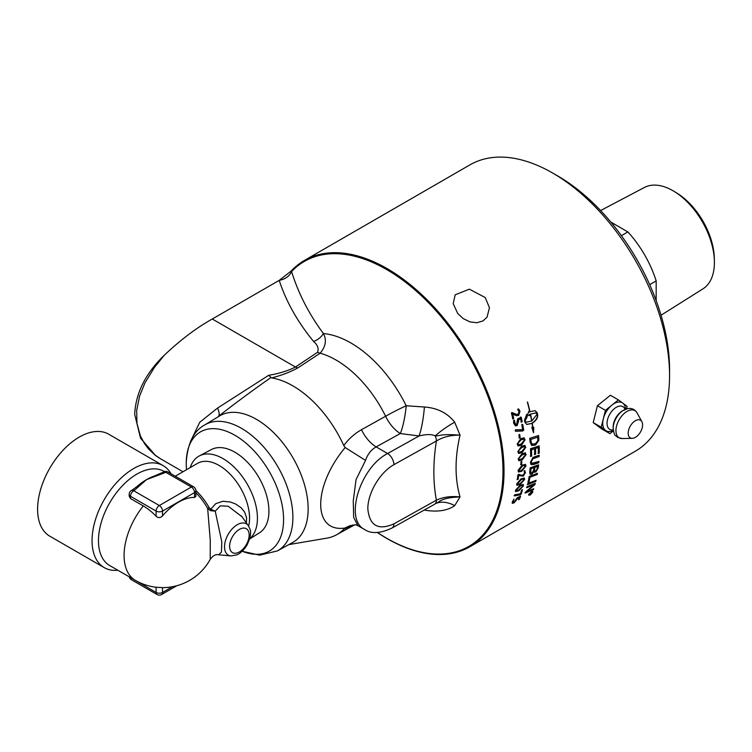 <?xml version="1.0" encoding="UTF-8"?>
<svg xmlns="http://www.w3.org/2000/svg" width="752" height="752" viewBox="0 0 752 752"><rect width="100%" height="100%" fill="white"/><g stroke="black" fill="none" stroke-linecap="round" stroke-linejoin="round"><path stroke-width="1.13" d="M538.291 451.322A165.337 95.457 -120 0 0 538.244 447.553L535.546 448.436A165.337 95.457 60 0 1 535.603 452.873A165.337 95.457 60 0 1 535.603 454.255L534.625 454.584A165.337 95.457 -120 0 0 534.625 453.437A165.337 95.457 -120 0 0 534.559 448.765L531.542 449.762A165.337 95.457 60 0 1 531.636 455.167A165.337 95.457 60 0 1 531.636 456.107L530.658 456.436A165.337 95.457 -120 0 0 530.658 455.731A165.337 95.457 -120 0 0 530.498 448.728L539.193 445.88A165.337 95.457 60 0 1 539.269 450.758A165.337 95.457 60 0 1 539.25 453.136L538.282 453.465A165.337 95.457 -120 0 0 538.291 451.322M377.363 532.501A165.337 95.457 -120 0 0 469.784 546.789A165.337 95.457 -120 0 0 504.028 471.1A165.337 95.457 -120 0 0 431.855 304.71A165.337 95.457 -120 0 0 304.447 260.418A165.337 95.457 -120 0 0 291.25 270.983L279.368 280.27L212.28 319.008C196.366 327.9 180.33 340.017 164.162 355.358C145.531 373.453 135.708 393.108 134.693 414.343L140.539 438.209L155.655 455.599L159.33 458.062M304.447 260.418L469.981 164.838A165.337 95.457 60 0 1 552.654 173.035A165.337 95.457 60 0 1 669.562 375.53A165.337 95.457 60 0 1 635.327 451.219L469.784 546.789M517.056 499.319L513.992 502.919L512.291 503.276L512.328 501.81L513.851 499.431L513.137 502.242L514.255 501.998L517.141 497.833L520.572 496.123A165.337 95.457 60 0 1 519.491 499.243L518.589 499.77A165.337 95.457 -120 0 0 519.472 497.26L516.746 499.018L513.682 502.618L512.178 503.088M524.614 470.912L525.498 472.585L523.223 476.166L518.617 475.508A165.337 95.457 60 0 1 518.231 479.165L517.357 479.673A165.337 95.457 -120 0 0 517.827 475.029L518.936 474.296L520.384 475.067L523.185 475.132L524.595 472.97L524.135 471.372L525.037 470.799M525.996 466.005L521.841 471.194L518.532 472.03L518.025 470.432L522.114 465.215L525.441 464.388L525.996 466.005L521.521 470.978L518.382 471.908M526.851 487.71A165.337 95.457 -120 0 0 527.124 486.61L535.292 483.386A165.337 95.457 60 0 1 534.963 484.561L526.832 491.573L533.704 488.706A165.337 95.457 60 0 1 533.356 489.74L525.291 493.068A165.337 95.457 -120 0 0 525.629 491.987L533.929 484.814L526.851 487.71M528.13 482.192A165.337 95.457 -120 0 0 529.154 476.439L537.464 473.337A165.337 95.457 60 0 1 537.257 474.521L529.906 477.285A165.337 95.457 60 0 1 529.06 481.825L528.13 482.192M534.531 456.831L539.203 455.233A165.337 95.457 60 0 1 539.165 456.539L532.933 458.758L531.326 461.813L531.861 463.345L538.893 461.437A165.337 95.457 60 0 1 538.789 462.706L533.826 464.463L531.138 464.633L530.367 462.433L532.98 457.451L534.531 456.831M529.69 472.453A165.337 95.457 -120 0 0 530.16 467.829L538.601 464.811A165.337 95.457 60 0 1 538.272 467.782L535.8 472.115L533.958 471.626L531.984 474.127L530.16 474.277L529.69 472.453M534.334 472.303L533.647 471.391L531.673 473.892L530.01 474.145M527.603 484.626A165.337 95.457 -120 0 0 527.857 483.48L536.063 480.302A165.337 95.457 60 0 1 535.791 481.43L527.603 484.626M531.438 491.658L532.745 492.278L530.132 495.107L528.863 494.515L531.438 491.658M532.726 491.432L532.745 492.278M528.863 495.352L528.863 494.515M521.719 464.266L520.901 464.736A165.337 95.457 -120 0 0 520.939 461.878L521.756 461.399A165.337 95.457 60 0 1 521.719 464.266L520.581 464.548M524.614 479.466L520.187 484.457L516.944 485.331L516.662 483.903L521.033 478.874L524.313 478.018L524.614 479.466L519.876 484.203L516.803 485.19M523.439 485.83L518.88 490.708L515.665 491.62L515.496 490.276L519.999 485.35L523.242 484.467L523.439 485.83L518.56 490.445L515.534 491.46M521.23 494.026L520.064 494.844L514.396 495.897L514.763 494.778L520.553 493.801A165.337 95.457 -120 0 0 521.531 490.219L522.433 489.702A165.337 95.457 60 0 1 521.23 494.026L514.086 495.624M520.92 493.744A164.885 95.194 60 0 0 522.048 489.731L522.33 489.608M522.292 485.999C522.386 484.861 521.465 484.908 519.547 486.13L516.013 489.59L516.314 490.398M516.013 489.59L516.333 489.853C516.22 490.981 517.132 490.934 519.059 489.702L522.602 486.262C522.696 485.115 521.785 485.162 519.858 486.384L516.116 490.313M522.302 485.435L522.602 486.262M523.063 484.363L523.129 485.566M523.467 479.654C523.486 478.46 522.546 478.488 520.628 479.71L517.188 483.245L517.536 484.1M517.188 483.245L517.498 483.48C517.461 484.664 518.401 484.636 520.309 483.404L523.777 479.889C523.806 478.704 522.866 478.723 520.948 479.955L517.338 484.015M523.43 479.024L523.777 479.889M524.135 477.924L524.304 479.221M521.437 461.343A164.885 95.194 60 0 1 521.399 464.069M524.699 454.001L521.832 454.697L518.692 458.419L519.275 459.425M519.012 458.598L519.416 459.538L522.142 458.729L525.3 455.007L524.877 454.067L522.151 454.866L518.692 458.419M525.206 452.77L525.827 454.415L521.897 459.726L518.73 460.628M526.146 454.593L522.217 459.914L518.889 460.732L518.166 459.011L522.038 453.663L525.375 452.845L525.827 454.415M524.276 446.603L521.409 447.318L518.354 451.087L519.012 452.121M518.673 451.238L519.153 452.215L521.888 451.416L524.962 447.656L524.445 446.66L521.728 447.459L518.354 451.087M524.717 445.353L525.498 447.083L521.7 452.469L518.532 453.362M525.808 447.233L522.02 452.629L518.692 453.456L517.818 451.651L521.55 446.227L524.887 445.41L525.498 447.083M523.514 439.055L520.657 439.779L517.686 443.586L518.429 444.658M518.006 443.718L518.579 444.742L521.305 443.943L524.294 440.136L523.683 439.102L520.967 439.911L517.686 443.586M523.89 437.767L524.83 439.582L521.174 445.034L518.025 445.927M525.15 439.723L521.493 445.184L518.175 446.011L517.15 444.131L520.741 438.651L524.059 437.824L524.83 439.582M521.926 424.363L522.433 424.382A164.885 95.194 60 0 1 523.42 430.022L522.33 430.887L515.317 431.122M523.73 430.135L522.649 430.999L515.628 431.225L515.458 429.787L522.668 429.665A165.337 95.457 -120 0 0 521.841 425.002L522.743 424.476A165.337 95.457 60 0 1 523.73 430.135L523.42 430.022M515.458 431.169L515.261 430.567M511.529 412.66L516.427 414.38L518.184 414.108L519.03 411.692L517.79 409.755L518.194 409.257C518.382 408.505 518.974 409.201 519.989 411.325L518.673 415.348L516.511 415.734L512.366 414.004A164.885 95.194 60 0 1 513.428 418.309L512.554 418.826M517.893 409.201C518.081 408.458 518.673 409.144 519.679 411.269L518.372 415.283L516.351 415.696M512.262 412.604L516.267 414.343M512.667 414.061A165.337 95.457 60 0 1 513.738 418.375L512.864 418.892A165.337 95.457 -120 0 0 511.492 413.412L512.563 412.651L511.83 412.707M513.372 418.92L512.864 418.892M530.931 492.729L531.081 492.88A165.337 95.457 60 0 1 530.94 493.246L531.579 492.861A165.337 95.457 -120 0 0 531.711 492.513L531.081 492.88M531.579 492.353A164.885 95.194 60 0 1 531.57 492.372L530.987 493.81L529.417 494.816A165.337 95.457 -120 0 0 529.558 494.449L530.724 493.218A165.337 95.457 -120 0 0 530.79 493.039L529.906 493.556A165.337 95.457 -120 0 0 530.019 493.256L532.106 492.052A165.337 95.457 60 0 1 531.861 492.692M530.79 493.453L530.31 493.321M532.416 492.466L531.335 491.949L529.182 494.337L530.245 494.825L532.416 492.466L532.002 491.394M528.825 494.628L529.182 495.023L529.182 494.337M528.882 494.036L529.944 494.525M532.529 491.338L532.482 491.874M529.831 494.807L528.562 494.224M535.65 480.462A164.885 95.194 60 0 1 535.48 481.158L527.284 484.363M537.511 466.4L534.879 467.349A165.337 95.457 60 0 1 534.653 469.333L534.888 471.166L535.894 471.015L537.276 468.468A165.337 95.457 -120 0 0 537.511 466.4L534.879 467.349M534.559 467.124A164.885 95.194 60 0 1 534.343 469.098L534.747 471.015M533.92 467.688L531.006 468.74A165.337 95.457 60 0 1 530.78 470.94L531.015 473.008L532.153 472.886L533.647 470.16A165.337 95.457 -120 0 0 533.92 467.688L531.006 468.74M530.696 468.515A164.885 95.194 60 0 1 530.461 470.714L530.696 472.077M530.376 471.852L530.884 472.858M538.244 464.943A164.885 95.194 60 0 1 537.953 467.547L535.48 471.88L533.647 471.391M534.559 448.765L531.222 449.593A164.885 95.194 60 0 1 531.307 455.919L530.339 456.248M538.244 447.553L535.227 448.267A164.885 95.194 60 0 1 535.283 454.067L534.305 454.396M538.883 445.983A164.885 95.194 60 0 1 538.93 452.939L537.953 453.277M537.689 437.232L530.874 439.384A165.337 95.457 60 0 1 531.025 441.039L531.354 442.919L532.482 444.159L535.546 443.605L537.802 440.7L537.83 439.065A165.337 95.457 -120 0 0 537.689 437.232L530.874 439.384M530.555 439.243A164.885 95.194 60 0 1 530.705 440.898L531.41 443.511L532.482 444.159M531.41 443.511L532.172 444L531.41 443.511M538.263 435.615A164.885 95.194 60 0 1 538.498 438.501L538.479 440.287L535.245 444.864L531.542 445.391M530.085 442.073A165.337 95.457 -120 0 0 529.737 438.303L538.564 435.521A165.337 95.457 60 0 1 538.817 438.651L538.799 440.437L535.565 445.024L531.702 445.475L530.085 442.073M535.518 412.97L530.498 414.098A165.337 95.457 60 0 1 531.843 420.941L537.238 414.042L535.668 413.008L530.498 414.098M528.806 411.494A164.885 95.194 60 0 1 528.947 412.105L529.784 411.852A165.337 95.457 -120 0 0 527.349 402.076L527.575 402.076A165.337 95.457 60 0 1 529.972 411.739L535.104 410.639L537.219 412.745A165.337 95.457 60 0 1 537.68 415.085C537.821 418.046 536.016 420.772 532.256 423.273A165.337 95.457 60 0 1 532.886 427.268L533.76 427.258L533.516 432.748L531.805 427.277L532.679 427.268A165.337 95.457 -120 0 0 532.059 423.376L526.795 424.448L524.981 422.417A165.337 95.457 -120 0 0 524.52 420.077L526.72 414.38A165.337 95.457 60 0 1 527.227 416.74L524.962 421.129L526.428 422.135L531.655 421.054A165.337 95.457 -120 0 0 530.301 414.211L529.775 414.54A165.337 95.457 60 0 1 530.01 415.649L529.38 415.471M530.301 414.211L529.464 414.455A164.885 95.194 60 0 1 529.699 415.555L527.039 415.085M524.736 421.148L526.278 422.079M526.485 414.653A164.885 95.194 60 0 1 526.917 416.655L524.652 421.035M532.059 423.376L526.644 424.391M533.422 427.258L533.159 431.14M537.21 414.211A164.885 95.194 60 0 1 537.37 415.001C537.511 417.952 535.697 420.669 531.937 423.169A164.885 95.194 60 0 1 531.974 423.348M534.954 410.611L536.909 412.66A164.885 95.194 60 0 1 537.163 413.929M530.01 415.649L527.349 415.16L529.004 411.062A165.337 95.457 60 0 1 529.258 412.181M538.545 461.559A164.885 95.194 60 0 1 538.47 462.489L530.987 464.51M538.874 455.345A164.885 95.194 60 0 1 538.836 456.332L532.613 458.56L531.006 461.615L531.711 463.223M537.088 473.478A164.885 95.194 60 0 1 536.947 474.277L529.596 477.041A164.885 95.194 60 0 1 528.75 481.571L527.819 481.929M533.929 484.814L526.541 487.437M533.234 488.894A164.885 95.194 60 0 1 533.055 489.449L524.981 492.776M534.86 483.555A164.885 95.194 60 0 1 534.663 484.279L526.832 491.573M518.072 419.86L518.673 421.045L517.113 425.576L515.458 425.905L513.757 423.432C513.475 421.017 513.597 419.992 514.105 420.359L515.665 424.485L516.737 424.26L517.62 418.892L521.268 417.304A165.337 95.457 60 0 1 522.198 421.646L521.296 422.173A165.337 95.457 -120 0 0 520.563 418.676L518.072 419.86L518.363 420.97L516.803 425.491L515.308 425.848M520.478 417.003L520.967 417.228A164.885 95.194 60 0 1 521.888 421.562L520.986 422.088M514.105 420.359L514.575 420.34L514.283 422.812L515.515 424.429M520.563 418.676L518.382 419.936M519.256 434.477L519.707 434.506A165.337 95.457 60 0 1 520.14 437.608L519.322 438.078A165.337 95.457 -120 0 0 518.889 434.985L519.397 434.402A164.885 95.194 60 0 1 519.829 437.485L519.012 437.955M524.83 466.221C524.727 464.952 523.721 464.933 521.822 466.165L518.551 469.812L519.012 470.752M518.551 469.812L518.871 470.019C518.955 471.288 519.952 471.307 521.85 470.066L525.15 466.428C525.046 465.15 524.041 465.131 522.142 466.372L518.833 470.677M524.68 465.479L525.15 466.428M525.272 464.304L525.676 465.798M524.294 470.696L525.178 472.359L522.903 475.931L518.297 475.292A164.885 95.194 60 0 1 517.912 478.93L517.038 479.447M519.472 497.26L516.991 498.228L516.746 499.018M520.187 496.076A164.885 95.194 60 0 1 519.181 498.952L518.664 499.413M513.907 499.065L513.052 502.026M457.686 313.443L453.202 303.658L455.167 294.803L469.351 289.172L485.228 297.548L489.449 307.718L487.033 317.203L482.981 320.916L476.853 322.74L469.953 321.903L463.241 318.604L457.686 313.443M626.454 408.909L627.102 406.315L618.398 399.876L610.389 395.261L597.436 405.704L593.196 422.596L601.901 429.035L609.91 433.66L613.388 430.849M618.398 399.876L605.445 410.329L603.33 418.779A16.168 9.334 120 0 0 605.557 430.435A16.168 9.334 120 0 0 613.322 430.417M597.436 405.704L605.445 410.329M625.561 409.22A16.168 9.334 120 0 0 622.75 403.1A16.168 9.334 120 0 0 611.921 405.102A16.168 9.334 120 0 0 603.33 418.779L601.205 427.221L609.91 433.66M593.196 422.596L601.205 427.221M642.217 427.766A10.19 5.884 120 0 0 641.879 421.665A10.19 5.884 120 0 0 634.951 420.979A10.19 5.884 120 0 0 628.569 430.294A10.19 5.884 120 0 0 632.263 438.331A10.19 5.884 120 0 0 642.217 427.766M249.683 538.789A48.607 28.059 -120 0 0 257.428 518.166A48.607 28.059 -120 0 0 236.56 469.624A48.607 28.059 -120 0 0 199.299 455.928A48.607 28.059 -120 0 0 190.247 467.575M199.299 455.928L211.406 449.546A48.081 27.758 60 0 1 258.951 477.595A48.081 27.758 60 0 1 259.478 532.801L249.617 539.005M230.883 555.916L236.636 554.929C237.529 554.581 241.853 553.068 246.957 545.181C252.935 532.059 250.209 529.803 248.339 525.676A18.076 10.434 120 0 0 237.284 524.699A18.076 10.434 120 0 0 224.51 546.826A18.076 10.434 120 0 0 230.883 555.916L218.729 554.807L221.436 552.043L221.812 541.938L215.232 511.163L220.289 505.852L228.194 506.228L242.078 516.803M162.733 472.444A4.531 2.613 60 0 1 162.808 472.397A4.531 2.613 60 0 1 165.073 472.623L165.722 472.247A4.531 2.613 -60 0 1 167.987 472.021A4.531 4.531 0 0 0 163.457 472.021A4.531 2.613 60 0 1 165.722 472.247L191.346 487.042A4.531 2.613 60 0 1 194.552 492.588A4.531 2.613 0 0 0 195.877 490.736A4.531 4.531 0 0 0 193.612 486.817A4.531 2.613 120 0 0 191.346 487.042L159.321 505.532A4.531 2.613 120 0 0 156.115 511.078A4.531 2.613 0 0 0 162.517 511.078A4.531 2.613 -120 0 0 159.321 505.532L133.696 490.736A4.531 2.613 -120 0 0 131.431 490.511A4.531 4.531 0 0 0 129.165 494.44A4.531 2.613 0 0 0 130.491 496.282A4.531 2.613 -60 0 1 133.696 490.736L134.345 490.36A4.531 2.613 -120 0 0 132.098 490.125A4.531 2.613 -120 0 0 132.079 490.135L131.431 490.511M195.877 490.736L195.877 496.48L194.552 497.41A49.416 28.529 120 0 0 178.534 502.176A49.416 28.529 120 0 0 162.517 515.91C160.439 517.978 158.305 518.1 156.115 516.286A47.075 27.175 -120 0 0 143.303 505.927L130.491 498.538L129.165 496.076L129.165 494.44M132.098 490.125L136.817 486.666A54.36 31.387 -60 0 1 146.508 479.644A54.36 31.387 -60 0 1 154.038 476.157L162.817 472.397A4.531 2.613 60 0 1 162.817 472.388L163.457 472.021M134.345 490.36L146.508 479.644L165.073 472.623M129.288 576.85A4.531 4.531 0 0 0 131.431 579.726A4.531 2.613 -60 0 1 130.491 577.658A4.531 2.613 180 0 1 129.814 577.16M161.586 594.522A4.531 2.613 -120 0 0 162.517 592.454A4.531 2.613 180 0 1 156.115 592.454A4.531 2.613 120 0 0 157.055 594.522A4.531 4.531 0 0 0 161.586 594.522L176.852 585.705M143.303 505.927A54.36 31.387 120 0 0 135.341 580.347A54.36 54.36 0 0 0 155.175 587.133A47.075 27.175 -120 0 0 156.115 587.237L162.517 587.622A49.416 28.529 120 0 0 163.165 587.622A54.36 54.36 0 0 0 210.222 559.328L210.259 540.218L207.655 508.427L209.094 507.572A43.033 24.844 -120 0 0 195.877 490.548M246.402 522.922L246.59 517.884L244.635 512.084L241.035 507.685L235.451 503.906L230.187 501.969L222.874 501.283L215.786 503.652L210.673 509.264L209.094 507.572M215.232 511.163L210.673 509.264A4.531 2.04 112.5 0 0 210.541 510.646L215.232 511.163M248.649 526.127A43.033 24.844 -120 0 0 249.551 518.166A43.033 24.844 -120 0 0 230.761 474.86A43.033 24.844 -120 0 0 197.597 463.326L175.263 476.223M178.854 478.3L175.272 476.232M195.877 492.71A43.907 25.352 60 0 1 207.655 508.427L210.541 510.646M135.341 580.347L109.717 565.551A54.36 31.387 -60 0 1 109.717 502.787A54.36 31.387 -60 0 1 164.077 471.401L164.425 471.607M117.838 570.242A58.891 34 -60 0 1 104.246 567.628A58.891 34 -60 0 1 104.246 499.629A58.891 34 -60 0 1 163.137 465.629A58.891 34 -60 0 1 171.024 473.769M104.246 567.628L49.792 536.185A58.891 34 -60 0 1 37.6 509.236A58.891 34 -60 0 1 63.309 449.969A58.891 34 -60 0 1 108.683 434.195L163.137 465.629M600.604 210.56L644.37 187.483A58.553 33.802 60 0 1 674.328 191.534A58.553 33.802 60 0 1 714.381 260.906A58.553 33.802 60 0 1 714.4 262.457A58.553 33.802 60 0 1 702.913 288.881L661.036 315.238M714.381 260.906L714.297 257.814A54.586 31.518 -120 0 0 676.96 193.151L674.328 191.534M610.831 222.075L627.882 231.926L621.406 235.667M649.69 284.67L656.176 280.928A78.819 45.505 -120 0 0 627.882 231.926M656.176 280.928L656.176 300.621M669.562 375.53L669.562 369.608A158.089 91.274 -120 0 0 557.777 175.987L552.654 173.035M186.534 469.718A68.827 39.734 60 0 1 186.252 462.283A68.827 39.734 60 0 1 234.906 435.276A68.827 39.734 60 0 1 283.438 515.299A68.827 39.734 60 0 1 242.172 551.235M279.199 280.364C286.164 301.608 297.604 321.95 313.528 341.389A13.592 9.795 137.3 0 0 323.407 333.55C308.94 313.988 298.328 293.327 291.579 271.557L291.25 270.983M377.476 532.501A164.528 94.987 -120 0 0 491.958 407.612A164.528 94.987 -120 0 0 291.579 271.557A13.592 10.838 -20.9 0 1 279.368 280.27M219.255 416.138L218.672 416.166C219.593 414.399 219.208 411.701 217.544 408.073L199.722 422.304L190.698 441.076M219.302 416.119L204.666 424.983A72.709 41.98 -120 0 1 241.467 428.32A72.709 41.98 -120 0 1 292.885 517.376A72.709 41.98 -120 0 1 277.375 550.915L292.566 542.568A73.085 42.197 -120 0 0 293.12 458.109A73.085 42.197 -120 0 0 219.697 415.875M313.528 341.389C317.617 344.877 318.961 348.505 317.57 352.274A13.592 8.366 -123.6 0 0 320.155 353.214C325.748 346.531 326.838 339.979 323.407 333.55A99.837 57.641 -120 0 1 406.202 405.751A27.175 5.198 -82.1 0 1 400.327 433.537A27.175 15.341 61.1 0 1 385.616 416.26L361.468 429.712A27.175 15.341 -118.9 0 0 376.141 446.895L400.327 433.537L419.061 435.981A27.175 4.634 97 0 0 424.391 407.02L406.202 405.751A27.175 2.538 -26.2 0 0 385.616 416.26A89.394 51.615 -120 0 0 320.155 353.214L297.839 367.907A13.592 8.413 -123.9 0 1 295.461 367.032C288.072 370.802 279.142 373.565 268.68 375.304L271.585 377.908C281.38 375.436 290.131 372.108 297.839 367.907M218.672 416.166C234.633 403.664 251.948 390.861 270.617 377.767L270.795 377.598M268.68 375.304L217.544 408.073M155.664 455.599L160.637 458.842L154.733 454.828L148.398 448.784L144.431 443.53L140.323 435.765L136.958 423.348L136.685 410.404L139.59 396.088L144.948 382.918L154.301 367.596L164.162 355.358M355.461 524.661L357.905 525.657L353.666 517.414L353.252 500.879L356.063 479.56L365.538 460.412C367.606 454.255 371.14 449.743 376.141 446.895L387.609 453.522C359.832 467.669 344.106 519.735 364.645 529.549C371.319 534.014 380.446 533.506 392.027 528.007L392.027 528.007A9.062 5.142 -119.1 0 0 392.027 528.007A9.062 5.142 -119.1 0 0 393.907 523.862L436.404 500.165C433.011 482.333 433.011 462.602 436.404 440.982A9.062 5.142 -119.1 0 0 435.192 435.897C431.742 434.12 426.365 434.148 419.061 435.981L387.609 453.522A9.062 5.142 60.9 0 1 393.907 464.68L436.404 440.982C443.125 436.921 451.003 434.985 460.036 435.154L454.678 422.182A27.175 6.119 -33.5 0 0 435.192 435.897C439.835 436.057 440.305 433.669 460.036 435.154C454.744 457.968 454.744 478.554 460.036 496.912C451.003 495.963 443.135 497.044 436.404 500.165A9.062 5.142 -119.1 0 1 435.192 503.802A27.175 18.762 -131.9 0 1 454.678 505.664L460.036 496.912C440.305 497.655 439.835 502.148 435.192 503.802L433.613 504.827M365.538 460.412L345.215 447.553L344.83 447.948C312.672 486.704 312.672 532.801 344.83 528.045L349.84 525.751L355.752 524.727M361.468 429.712C354.521 433.678 348.618 438.961 343.767 445.551L345.215 447.553M345.215 528.036L343.767 529.211L352.679 525.018M454.678 422.182C447.327 412.951 437.232 407.894 424.391 407.02M424.391 510.11C437.194 512.253 447.29 510.777 454.678 505.664M288.881 544.598L326.819 538.15A88.332 50.995 -120 0 0 336.501 534.813A88.332 50.995 -120 0 0 343.767 529.211M343.767 445.551A88.332 50.995 -120 0 0 271.585 377.908M357.914 525.667L364.767 529.624M625.072 409.426A13.122 7.576 120 0 0 619.291 406.146A13.122 7.576 120 0 0 607.531 419.644A13.122 7.576 120 0 0 613.256 429.89M641.879 421.665L637.038 412.867C634.914 409.389 631.812 407.969 627.713 408.59L622.487 410.808A13.104 7.567 120 0 0 613.651 423.169A13.104 7.567 120 0 0 613.162 426.967L613.171 428.424A14.871 8.592 120 0 1 613.726 424.119A14.871 8.592 120 0 1 623.756 410.084A14.871 8.592 120 0 1 627.065 408.815M637.038 412.867A15.698 9.062 120 0 0 630.608 410.009A15.698 9.062 120 0 0 616.527 426.158A15.698 9.062 120 0 0 622.214 438.538L617.712 437.41C615.587 434.882 614.459 437.307 613.171 428.424M239.39 529.389A13.818 7.981 -60 0 1 249.166 535.029A13.818 7.981 -60 0 1 239.39 551.949A13.818 7.981 -60 0 1 229.623 546.309A13.818 7.981 -60 0 1 239.39 529.389M130.491 498.538L130.491 496.282L156.115 511.078L156.115 516.286M162.517 515.91L162.517 511.078L194.552 492.588L194.552 497.41M156.115 587.237L156.115 592.454L130.491 577.545M172.452 586.71L162.517 592.454L162.517 587.622M317.57 352.274L295.461 367.032L212.28 319.008M393.907 523.862C378.19 530.733 369.495 525.714 367.831 508.803C367.728 493.03 379.957 472.341 393.907 464.68M632.263 438.331L622.214 438.538M248.339 525.676L241.599 516.126M193.612 486.817L167.987 472.021M157.055 594.522L131.431 579.726M241.975 516.662L241.524 515.994M218.729 554.807C215.937 554.008 213.107 555.512 210.231 559.328M182.999 471.758L160.618 458.833M336.501 534.813L354.794 524.764M392.027 528.007L433.5 504.883M242.144 551.263L259.666 555.155L277.375 550.915M186.252 462.283C187.633 443.285 193.772 430.858 204.666 424.983"/></g></svg>

